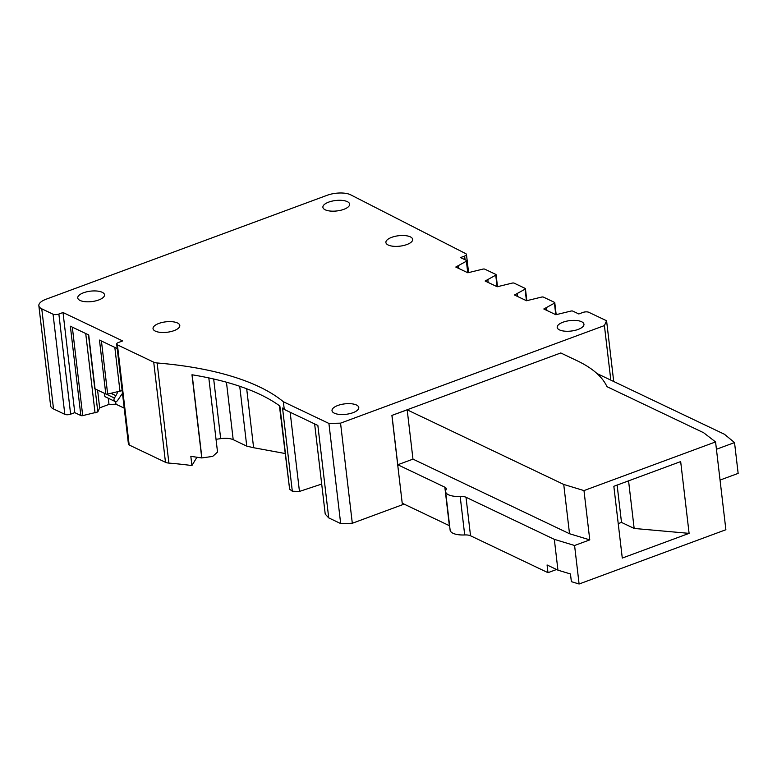 <?xml version="1.0" encoding="UTF-8"?>
<svg xmlns="http://www.w3.org/2000/svg" width="777" height="777" viewBox="0 0 777 777"><rect width="100%" height="100%" fill="white"/><g stroke="black" fill="none" stroke-linecap="round" stroke-linejoin="round"><path stroke-width="1.17" d="M466.006 497.261A8.421 3.283 173.3 0 0 460.178 496.435L464.704 534.945A8.421 3.283 173.3 0 1 470.532 535.771L547.979 572.678L547.076 564.976L557.944 570.163L554.331 539.355L466.006 497.261L470.532 535.771M460.178 496.435A16.841 6.566 173.3 0 1 445.6 491.637A16.841 6.566 173.3 0 1 446.066 489.714A8.421 3.283 173.3 0 0 446.299 488.752A8.421 3.283 173.3 0 0 444.842 487.179L397.775 464.753L412.975 459.129L569.522 533.731L589.772 539.879L574.582 545.493L554.331 539.355M464.704 534.945A16.841 6.566 173.3 0 1 450.126 530.137L445.6 491.637M444.842 487.179L449.368 525.689A8.421 3.283 173.3 0 1 449.621 525.815M449.368 525.689L402.214 503.214L391.899 415.413L407.187 409.838L412.975 459.129M556.575 569.502L547.979 572.678M397.775 464.753L391.987 415.462M557.944 570.163L570.464 573.96L571.367 581.662L579.098 584.003L574.582 545.493M579.098 584.003L725.883 529.729L715.568 441.928L583.983 490.588L589.772 539.879M689.102 533.362L680.671 461.587L613.84 486.295L622.28 558.071L689.102 533.362L634.158 528.447L628.564 480.846M407.187 409.838L563.733 484.44L569.522 533.731M563.733 484.44L583.983 490.588M715.568 441.928L703.612 432.721L606.983 386.674A185.868 72.504 173.3 0 0 577.855 361.101L560.78 352.962L391.899 415.413M610.819 380.118L604.409 325.582L340.549 423.154L328.914 423.446L283.352 401.738L284.265 409.44A252.661 98.553 173.3 0 0 282.546 408.051L292.317 491.239L299.456 491.433L321.697 484.061M404.108 504.118L352.311 523.271L340.549 423.154M208.819 377.913L217.531 452.078L212.675 456.41L201.748 457.944L191.977 374.767A252.661 98.553 173.3 0 1 279.846 406.012L289.617 489.189L292.317 491.239M289.617 489.189L279.409 405.701M246.688 388.772L253.613 447.717L285.023 453.496M253.613 447.717L246.756 446.124L233.197 439.665C230.079 438.315 225.913 437.966 220.678 438.646L216.035 439.306M124.213 408.148L115.977 404.225L108.994 404.399L99.67 407.847L97.815 411.936L82.712 415.617A1.68 0.66 173.3 0 1 80.857 415.549L74.777 412.645L63.015 312.519L122.649 340.938L118.502 342.472A4.215 1.641 173.3 0 0 116.686 344.094A4.215 1.641 173.3 0 0 117.414 344.881L153.72 362.179A8.421 3.283 173.3 0 0 157.129 362.976L168.891 463.092A252.661 98.553 173.3 0 1 191.919 465.569L190.831 456.332L201.748 457.944M618.23 523.63L621.503 522.416L634.158 528.447M613.713 381.497L606.584 320.765L604.409 325.582M63.015 312.519L58.867 314.054A4.215 1.641 173.3 0 1 53.059 314.209L41.764 308.828A16.841 6.566 173.3 0 1 38.85 305.682A16.841 6.566 173.3 0 1 46.115 299.213L327.127 195.289A16.841 6.566 173.3 0 1 350.66 194.813L465.782 253.671A4.215 1.641 173.3 0 1 466.453 254.429A4.215 1.641 173.3 0 1 464.636 256.051L460.489 257.585L466.453 260.421A1.68 0.66 173.3 0 1 466.744 260.732A1.68 0.66 173.3 0 1 466.394 261.208L455.788 267.035L467.851 272.785L482.964 269.095A1.68 0.66 173.3 0 1 484.819 269.172L495.794 274.407A1.68 0.66 173.3 0 1 496.085 274.718A1.68 0.66 173.3 0 1 495.745 275.184L485.13 281.012L497.202 286.762L512.305 283.081A1.68 0.66 173.3 0 1 514.16 283.158L525.135 288.393A1.68 0.66 173.3 0 1 525.427 288.704A1.68 0.66 173.3 0 1 525.087 289.17L514.471 294.998L526.544 300.748L541.647 297.067A1.68 0.66 173.3 0 1 543.502 297.144L554.487 302.37A1.68 0.66 173.3 0 1 554.778 302.69A1.68 0.66 173.3 0 1 554.428 303.156L543.813 308.984L555.885 314.734L570.988 311.053A1.68 0.66 173.3 0 1 572.843 311.121L578.807 313.966L582.954 312.432A4.215 1.641 173.3 0 1 588.772 312.286L606.584 320.765M157.129 362.976A252.661 98.553 173.3 0 1 283.352 401.738M102.185 292.288A13.471 5.254 173.3 0 1 104.516 294.804A13.471 5.254 173.3 0 1 95.386 300.961A13.471 5.254 173.3 0 1 80.08 300.456A13.471 5.254 173.3 0 1 77.749 297.941A13.471 5.254 173.3 0 1 86.878 291.783A13.471 5.254 173.3 0 1 102.185 292.288M177.467 322.97A13.471 5.254 173.3 0 1 179.798 325.485A13.471 5.254 173.3 0 1 170.668 331.643A13.471 5.254 173.3 0 1 155.361 331.138A13.471 5.254 173.3 0 1 153.03 328.622A13.471 5.254 173.3 0 1 162.16 322.465A13.471 5.254 173.3 0 1 177.467 322.97M347.319 201.641A13.471 5.254 173.3 0 1 349.65 204.157A13.471 5.254 173.3 0 1 340.53 210.314A13.471 5.254 173.3 0 1 325.223 209.809A13.471 5.254 173.3 0 1 322.892 207.294A13.471 5.254 173.3 0 1 332.012 201.136A13.471 5.254 173.3 0 1 347.319 201.641M410.334 236.859A13.471 5.254 173.3 0 1 412.665 239.374A13.471 5.254 173.3 0 1 403.535 245.532A13.471 5.254 173.3 0 1 388.228 245.027A13.471 5.254 173.3 0 1 385.897 242.511A13.471 5.254 173.3 0 1 395.027 236.354A13.471 5.254 173.3 0 1 410.334 236.859M581.623 321.736A13.471 5.254 173.3 0 1 583.954 324.252A13.471 5.254 173.3 0 1 574.825 330.41A13.471 5.254 173.3 0 1 559.518 329.914A13.471 5.254 173.3 0 1 557.187 327.399A13.471 5.254 173.3 0 1 566.316 321.231A13.471 5.254 173.3 0 1 581.623 321.736M356.449 405.002A13.471 5.254 173.3 0 1 358.78 407.517A13.471 5.254 173.3 0 1 349.65 413.685A13.471 5.254 173.3 0 1 334.343 413.179A13.471 5.254 173.3 0 1 332.012 410.664A13.471 5.254 173.3 0 1 341.142 404.496A13.471 5.254 173.3 0 1 356.449 405.002M352.311 523.271L340.676 523.572L328.914 423.446M340.676 523.572L328.72 517.88L317.861 425.456L284.265 409.44M314.636 423.912L325.223 514.112L328.7 517.87M596.95 373.514L724.475 434.285L734.527 442.579L716.433 449.271M734.527 442.579L738.15 473.387L720.046 480.079M192.142 374.796L201.903 457.896M196.931 457.197L191.919 465.569M458.838 268.483L458.547 266.006M488.179 282.469L487.888 279.992M517.531 296.455L517.239 293.978M546.872 310.441L546.581 307.964M621.503 522.416L617.123 485.081M74.777 412.645L70.629 414.18A4.215 1.641 173.3 0 1 64.821 414.335L53.526 408.955A16.841 6.566 173.3 0 1 50.612 405.808L38.85 305.682M122.154 390.608L107.653 394.065A1.719 0.67 173.3 0 1 105.798 393.988L95.056 388.869L88.724 334.955L70.357 326.204L80.857 415.549M117.21 348.523L99.466 340.073L105.798 393.988M168.891 463.092A8.421 3.283 173.3 0 1 165.482 462.305L129.176 444.998A4.215 1.641 173.3 0 1 128.448 444.221L116.686 344.094M95.056 388.869A1.719 0.67 173.3 0 1 94.775 388.558L88.471 334.829M101.428 341.006L107.653 394.065M115.977 404.225L115.666 401.583M108.994 404.399L108.265 398.222M99.67 407.847L97.581 390.064M97.815 411.936L95.115 388.888M95.056 412.956L85.723 333.527M119.998 391.404L114.831 347.397M122.475 393.327L117.628 400.427A2.525 1.981 -64.5 0 1 116.356 401.466A2.525 1.981 -64.5 0 1 114.996 401.437A2.525 1.981 -64.5 0 1 114.442 398.038L115.851 395.678A25.262 19.775 -64.5 0 0 117.793 391.88M114.996 401.437L105.536 396.921A2.525 1.981 -64.5 0 1 104.944 393.58M290.151 412.247L299.456 491.433M239.724 386.286L246.756 446.124M226.447 382.206L233.197 439.665M213.675 378.991L220.678 438.646M466.394 261.208L467.754 272.737M495.745 275.184L497.095 286.713M525.087 289.17L526.437 300.699M554.428 303.156L555.778 314.685M465.073 259.761L464.636 256.051M41.764 308.828L53.526 408.955M53.059 314.209L64.821 414.335M58.867 314.054L70.629 414.18M117.414 344.881L129.176 444.998M153.72 362.179L165.482 462.305M72.319 327.136L82.712 415.617M114.442 398.038L106.196 394.104M110.965 393.347L115.851 395.678M466.744 260.732L468.142 272.678M496.085 274.718L497.494 286.655M525.427 288.704L526.835 300.641M554.778 302.69L556.177 314.627M466.453 254.429L468.57 272.513"/></g></svg>
